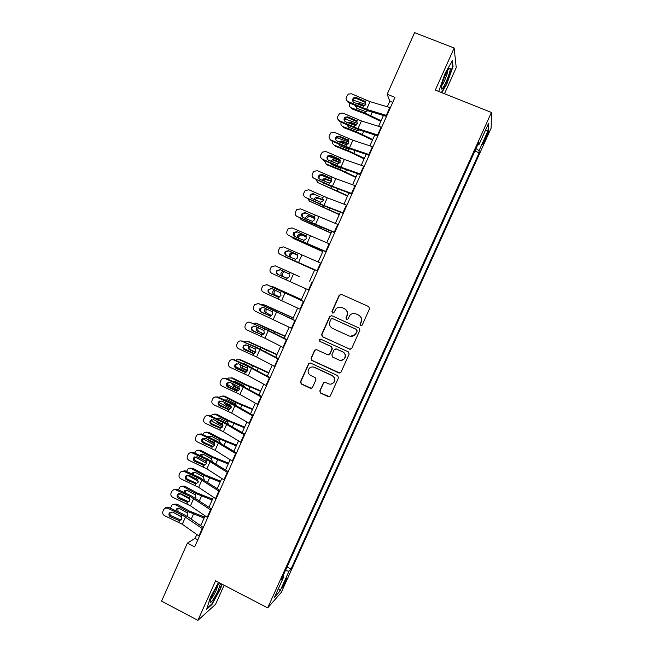 <?xml version="1.0" encoding="UTF-8"?>
<svg xmlns="http://www.w3.org/2000/svg" width="653" height="653" viewBox="0 0 653 653"><rect width="100%" height="100%" fill="white"/><g stroke="black" fill="none" stroke-linecap="round" stroke-linejoin="round"><path stroke-width="0.98" d="M360.627 325.733L362.17 325.145L369.516 308.804L368.684 306.584L341.388 294.364L339.193 295.221L331.928 311.473L332.499 313.016L333.797 312.771L336.058 308.73C337.813 307.122 339.789 306.747 341.984 307.596L344.253 308.616C347.045 310.232 347.927 312.599 346.89 315.701L345.943 317.807L346.523 319.358L347.861 319.072L349.943 315.219C351.722 313.481 353.755 313.048 356.056 313.938L358.334 314.958C361.15 316.583 362.04 318.958 360.995 322.068L360.04 324.182L360.627 325.733M355.705 313.791L358.57 315.04C361.378 316.664 362.26 319.023 361.223 322.133L360.268 324.239L360.929 325.823M332.777 313.097L331.928 311.473M341.69 307.481L344.506 308.706C347.298 310.322 348.18 312.681 347.143 315.774L346.196 317.88L346.816 319.448M285.581 581.945L286.838 578.582C286.553 578.199 285.41 580.125 283.386 584.37L282.129 587.733C282.423 588.1 283.573 586.165 285.581 581.945M319.79 390.878L320.607 393.098L328.19 396.657L330.189 396.167L338.474 377.85L337.65 375.622L310.632 363.076L308.747 363.468L300.453 381.801L301.262 384.013L310.355 388.282L312.297 387.849L315.97 379.793L315.154 377.581L310.632 375.467C307.849 373.589 307.367 371.239 309.196 368.406C310.657 366.929 312.354 366.578 314.273 367.337L332.05 375.606C334.76 377.369 335.316 379.654 333.699 382.47C332.23 384.135 330.459 384.56 328.394 383.76L325.423 382.372L323.464 382.829L319.79 390.878L320.901 393.033L329.414 396.73M444.497 93.754L456.227 67.585L454.153 48.028L435.314 90.09L491.423 112.447L267.681 607.886L215.58 580.844L197.892 620.35L161.577 601.127L187.395 543.125L194.676 546.863L394.967 97.387L387.172 94.244L389.792 101.182L387.311 106.766M454.153 48.028L414.59 32.65L387.172 94.244M349.535 349.175L351.738 348.343L359.876 330.247L359.044 328.026L331.838 315.701L329.651 316.55L321.594 334.548L322.411 336.76L350.237 349.331M349.159 354.081L341.046 372.128L338.85 372.953L311.824 360.415L311.008 358.203L314.746 350.081L316.623 349.698L327.561 354.742L329.749 353.91L332.042 348.8L331.226 346.588L319.815 341.348L319.464 339.478L320.77 339.217L348.335 351.861L349.159 354.081M486.428 135.122L482.796 144.231C482.82 144.974 483.53 143.84 484.934 140.836L488.558 131.735C488.542 130.984 487.832 132.11 486.428 135.122M491.423 112.447L491.154 128.078L281.247 592.451L267.681 607.886M477.776 144.697L478.845 144.876L478.755 142.534L281.476 579.325L283.647 576.983L282.88 576.207M478.845 144.876L488.485 123.556L488.444 129.882L479.073 150.623L475.988 148.655M474.902 151.063L479.155 152.794L479.073 150.623M479.155 152.794L291.018 569.073L288.993 571.244L280.096 590.932L274.521 597.193L283.647 576.983M197.892 620.35L215.555 604.343L224.11 585.268M196.798 534.505L195.059 538.39L187.395 543.125M383.417 115.499L378.593 126.331M374.765 134.934L369.9 145.848M366.129 154.32L361.231 165.315M357.509 173.674L352.579 184.742M348.914 192.978L343.943 204.128M340.335 212.233L335.332 223.473M331.773 231.456L326.737 242.769M323.235 250.63L318.158 262.016M314.713 269.762L309.612 281.214M306.184 288.895L301.115 300.282M297.662 308.045L292.65 319.301M289.148 327.153L284.194 338.278M280.659 346.212L275.762 357.207M272.187 365.239L267.346 376.104M263.739 384.209L258.947 394.951M255.299 403.146L250.572 413.757M246.883 422.042L242.214 432.531M238.492 440.889L233.872 451.247M230.117 459.696L225.554 469.931M221.759 478.461L217.253 488.575M213.417 497.186L208.968 507.177M205.099 515.87L200.7 525.73M392.739 102.374L389.792 101.182M197.826 539.811L195.059 538.39M287.018 567.041L291.018 569.073M285.459 570.502L288.993 571.244M485.293 130.608L488.444 129.882M280.096 590.932L278.496 588.394M441.812 92.677L446.807 84.049L453.051 66.573L452.382 60.802L445.191 73.095L438.849 90.996M218.559 582.386L210.388 597.34L206.683 609.241L211.956 604.523L220.706 588.426L222.053 584.198M452.472 66.345L453.051 66.573M211.49 604.278L211.956 604.523M341.576 294.446L339.462 295.336L332.206 311.554M331.732 315.66L329.936 316.623L321.896 334.589L322.704 336.793L349.788 349.192M356.987 330.973L356.407 329.414L332.532 318.591L331.234 318.844L330.01 321.398C328.973 324.492 329.855 326.851 332.638 328.467L348.939 335.895C351.338 336.817 353.436 336.328 355.216 334.434L357.224 331.022L356.407 329.414M332.483 318.566L356.644 329.463M350.408 336.319L355.452 334.483L355.991 333.193M357.224 331.022L356.228 333.242M316.174 349.567L314.754 350.547L311.326 358.203L312.134 360.415L339.838 373.075M328.353 354.889L329.773 354.326L332.32 348.816L331.504 346.604L319.815 341.348M320.574 339.152L319.766 339.511L320.117 341.38M338.972 360.007C341.013 360.791 342.776 360.374 344.253 358.75C345.927 355.918 345.388 353.608 342.645 351.828L336.344 348.939L334.148 349.771L331.855 354.881L332.679 357.101L338.972 360.007M341.005 360.407L344.515 358.75C346.18 355.918 345.641 353.616 342.898 351.845L342.645 351.828M335.895 348.808L342.898 351.845M324.639 382.217L323.529 383.148L320.092 390.812M331.095 384.086L333.977 382.429C335.585 379.622 335.038 377.336 332.328 375.573L332.05 375.606M312.387 366.937L314.583 367.321L332.328 375.573M310.069 362.929L308.779 363.892L300.788 381.76L301.596 383.964L311.473 388.38M365.843 104.488L352.857 100.015M381.099 120.707L364.872 112.945L351.02 107.696L352.057 108.937L365.851 114.177L380.789 121.409M367.892 110.773L365.492 111.549L356.775 108.292L355.371 105.574M351.02 107.696C349.371 106.855 348.865 105.492 349.502 103.607L349.722 103.109M356.775 103.664L358.913 103.468L364.921 105.729M363.86 106.219L358.881 104.586M356.636 106.129L356.456 108.137M386.878 115.532L366.578 109.369L348.033 101.509L348.163 102.431L346.204 99.436M386.478 116.422L368.545 110.977L348.163 102.431M390.372 107.688L370.014 101.639L351.453 93.787L348.302 94.065L346.351 97.093C345.706 99.044 346.27 100.521 348.033 101.509M365.598 102.57L364.423 101.109L356.326 97.575L356.424 98.513L365.158 102.325M356.424 98.513L353.82 98.791L352.669 100.872M364.423 101.109L365.435 101.876L365.786 104.627L363.574 106.268L354.138 102.513C352.726 101.721 352.277 100.546 352.791 98.978L353.714 97.852L356.326 97.575M357.403 123.344L344.555 118.805M372.716 139.522L356.489 131.816L342.694 126.478L343.764 127.645L357.501 132.967L372.447 140.134M358.742 130.192L356.652 130.29L348.424 127.106L346.972 124.813M342.694 126.478C341.054 125.629 340.548 124.258 341.184 122.38L341.225 122.291M347.943 122.821L350.563 122.299L356.726 124.674M356.073 125.205L351.6 123.482L349.657 123.572M348.139 125.327L348.196 127.008M348.914 142.117L336.377 137.538M364.358 158.295L348.122 150.647L334.385 145.219L335.487 146.305L349.167 151.716L364.121 158.826M350.392 149.023L348.294 149.121L340.091 145.888L338.67 144.044M332.761 141.44C332.336 143.203 332.875 144.46 334.385 145.219M339.25 141.987L341.054 140.942L342.221 141.081L348.473 143.538M348.041 144.06L343.29 142.191L340.76 142.648M339.748 144.509L339.96 145.831M340.344 160.818L328.369 156.238M356.016 177.02L339.772 169.437L326.1 163.919L327.226 164.931L340.858 170.425L355.82 177.469M341.519 168.009L339.944 167.911L331.781 164.621L330.491 163.266M324.361 160.573L326.1 163.919M330.663 161.144L332.614 159.699L333.912 159.83L340.156 162.336M339.895 162.817L335.013 160.858L333.716 160.728L332.05 161.748M331.471 163.707L331.748 164.613M378.152 135.114L358.007 128.674L339.495 120.781L339.666 121.613L337.715 118.854M377.801 135.906L359.999 130.208L339.666 121.613M381.638 127.286L361.436 120.96L342.907 113.075L339.576 113.475L337.821 116.365C337.177 118.315 337.74 119.785 339.495 120.781M357.069 121.776L355.861 120.397L347.771 116.863L347.91 117.711L356.628 121.531M347.91 117.711L345.168 118.095L344.164 120.25M355.861 120.397L356.873 121.172L357.224 123.915L355.191 125.523L345.592 121.793C344.18 121.001 343.731 119.817 344.245 118.258L345.021 117.246L347.771 116.863M369.443 154.655L349.453 147.937L330.981 140.003L331.185 140.754L329.275 138.265M369.141 155.341L351.469 149.39L331.185 140.754M372.928 146.843L352.873 140.24L334.385 132.322L330.908 132.837L329.308 135.595C328.663 137.546 329.218 139.016 330.981 140.003M348.563 140.934L347.314 139.644L339.242 136.102L339.413 136.869L348.122 140.689M339.413 136.869L336.573 137.342L335.691 139.611M347.314 139.644L348.327 140.419L348.669 143.162L346.384 144.795L337.062 141.024C335.658 140.232 335.209 139.056 335.724 137.497L336.393 136.575L339.242 136.102M360.758 174.155L340.915 167.152L322.484 159.185L322.729 159.854L320.876 157.667M360.505 174.726L342.964 168.539L322.729 159.854M364.227 166.36L344.327 159.471L325.88 151.52L322.296 152.133L320.811 154.785C320.166 156.728 320.729 158.197 322.484 159.185M340.074 160.058L338.793 158.85L330.728 155.308L330.94 155.985L339.633 159.814M330.94 155.985L328.018 156.524L327.259 158.965M338.793 158.85L339.805 159.618L340.148 162.368L337.862 163.985L328.557 160.214C327.153 159.414 326.704 158.246 327.218 156.687L327.798 155.855L330.728 155.308M331.675 179.42L320.607 174.963M347.69 195.712L317.823 182.579L347.527 196.08M316.052 179.681L317.823 182.579M331.446 188.178L332.067 186.791L322.5 182.538M322.182 180.293L324.198 178.424L331.797 181.061M331.651 181.493L325.341 179.371L323.48 180.865M323.357 182.913L323.57 183.354M352.089 193.606L332.393 186.325L314.003 178.326L328.843 185.338L351.877 194.072M355.55 185.827L335.797 178.661L317.391 170.678L313.726 171.372L312.33 173.935C311.693 175.869 312.248 177.33 314.003 178.326M331.487 179.061L330.287 178.016L322.239 174.465L322.484 175.061L331.161 178.889M322.484 175.061L319.505 175.665L318.876 178.318M330.287 178.016L331.291 178.783L331.634 181.526L329.357 183.142L320.068 179.363C318.664 178.563 318.215 177.387 318.729 175.845L319.244 175.069L322.239 174.465M442.057 88.816C444.717 86.841 451.501 69.414 450.097 68.083L449.403 68.173C447.321 69.593 441.771 82.58 441.248 87.241C441.028 88.922 441.297 89.445 442.057 88.816M441.542 85.78C443.346 84.466 447.999 73.054 447.738 70.548L447.729 70.418M451.909 61.602L452.529 66.826L446.481 83.764L441.412 92.522M219.783 583.031C217.759 584.908 215.27 588.99 212.315 595.275L210.184 601.282C209.327 605.641 214.902 597.919 218.339 590.083L220.534 583.415M210.739 599.234C212.315 597.707 214.176 594.638 216.339 590.026L217.996 585.064M221.669 584.002L220.273 588.41L211.792 604.009L206.977 608.31M320.011 196.733L313.138 193.868M339.389 214.355L309.571 201.197L339.258 214.641M307.816 198.781L309.571 201.197M313.807 199.443L315.815 197.1L323.374 199.72M323.325 200.087L316.991 197.973L315.04 199.989M331.095 232.966L301.335 219.783L331.006 233.17M299.694 217.882L301.335 219.783M305.547 218.592L305.775 217.253L307.457 215.743L309.065 215.825L314.893 218.298M314.909 218.592L310.265 216.625L308.665 216.543L306.983 218.045L306.747 219.122M322.827 251.536L293.115 238.321L322.778 251.658M291.711 236.99L293.115 238.321M297.442 237.757L297.539 235.823L299.123 234.354L300.821 234.411L306.314 236.786M306.379 236.998L302.053 235.129L300.364 235.072L298.78 236.533L298.633 238.288M314.575 270.056L284.92 256.817L314.558 270.097M284.014 256.18L284.92 256.817M289.597 256.988L289.32 254.344L290.814 252.915L292.593 252.956L297.556 255.135M297.629 255.258L293.858 253.593L292.087 253.552L290.601 254.98L290.814 257.535M299.139 276.513L279.541 267.738M299.156 276.472L280.006 267.893M285.034 271.836L283.843 271.999L282.439 273.387C281.933 274.872 282.325 275.99 283.59 276.733L286.887 278.26M282.284 276.186C281.01 275.435 280.627 274.317 281.125 272.823L282.537 271.436L283.786 271.281M286.994 278.26L283.59 276.733M343.445 213.009L323.896 205.458L305.547 197.426L320.403 204.356L343.282 213.376M346.898 205.254L327.292 197.81L308.926 189.794L305.188 190.554L303.874 193.035C303.237 194.969 303.792 196.431 305.547 197.426M314.044 194.088L311.016 194.741L310.575 197.655M321.798 197.133L322.802 197.9L323.145 200.642L320.876 202.25L311.595 198.463C310.191 197.663 309.751 196.496 310.257 194.953L310.722 194.235L313.767 193.574M334.809 232.378L297.107 216.478L311.971 223.334L334.695 232.631M338.262 224.632L300.478 208.862L296.682 209.686L295.434 212.094C294.797 214.021 295.36 215.482 297.107 216.478M314.281 216.918L305.31 212.649L314.281 216.91M305.628 213.074L302.559 213.776L302.355 216.984M313.334 216.208L314.338 216.976L314.673 219.718L312.412 221.318L303.147 217.522C301.743 216.723 301.302 215.555 301.808 214.013L302.225 213.351L305.31 212.649M326.206 251.699L288.683 235.496L326.133 251.854M329.643 243.969L292.046 227.897L288.21 228.762L287.018 231.113C286.381 233.039 286.936 234.492 288.683 235.496M305.539 235.66L304.886 235.243L305.882 236.011L306.224 238.753L303.963 240.337L294.715 236.541C293.319 235.741 292.87 234.574 293.377 233.039L293.76 232.419L296.87 231.676L305.669 235.774M297.229 232.019L294.128 232.762L294.25 236.272M304.886 235.243L296.87 231.676M317.619 270.971L280.276 254.466L317.595 271.019M321.047 263.265L283.639 246.883L279.762 247.797L278.611 250.091C277.982 252.009 278.537 253.462 280.276 254.466M296.764 254.401L297.45 255.005L297.792 257.739L295.531 259.323L286.3 255.519C284.904 254.719 284.463 253.552 284.969 252.017L285.312 251.438L288.455 250.662L297.001 254.564M288.846 250.923L285.72 251.699L285.377 252.27L286.251 255.494M296.454 254.237L288.455 250.662M309.049 290.201L271.893 273.395C270.154 272.391 269.599 270.938 270.228 269.02L271.346 266.775L275.248 265.828L289.761 272.317L289.042 273.95L289.377 276.684L287.124 278.26L277.909 274.456C276.513 273.656 276.072 272.489 276.578 270.954L280.055 269.607L289.042 273.95M289.761 272.317L275.248 265.828M280.219 269.681L277.019 271.126C276.513 272.652 276.962 273.811 278.341 274.603L286.324 278.178M301.449 299.531L273.174 286.83L270.203 286.112M301.408 299.621L271.836 286.332M275.762 290.348L274.284 291.752C273.787 293.238 274.17 294.356 275.435 295.107L279.353 297.05M274.097 294.634C272.832 293.883 272.448 292.764 272.946 291.271L274.57 289.81M279.533 296.984L275.435 295.107M300.494 309.391L263.526 292.275C261.796 291.279 261.241 289.826 261.869 287.908L262.947 285.712L266.873 284.724L281.37 291.23L280.643 292.854L280.978 295.589L278.733 297.156L269.534 293.344C268.138 292.544 267.697 291.377 268.203 289.85L271.672 288.512L280.643 292.854M303.963 301.604L266.873 284.724M303.914 301.719L281.37 291.23M266.489 284.586L267.363 284.839M271.346 288.389L268.685 289.932C268.179 291.458 268.62 292.617 270.007 293.417L278.309 297.139M293.279 317.872L265.053 305.155L261.396 304.673M293.205 318.044L263.681 304.722M266.995 309.024L266.155 310.077C265.657 311.563 266.04 312.681 267.297 313.44L271.534 315.668M265.934 313.048C264.669 312.289 264.285 311.163 264.783 309.677L265.804 308.494M264.334 304.927L265.053 305.155M271.754 315.521L267.297 313.44M291.964 328.541L255.184 311.122C253.446 310.118 252.891 308.665 253.519 306.763L254.572 304.608L258.523 303.588L272.987 310.102L272.268 311.726L272.603 314.452L270.366 316.011L261.176 312.191C259.788 311.391 259.347 310.232 259.845 308.706L263.314 307.375L272.268 311.726M295.474 320.672L258.523 303.588M295.376 320.884L272.987 310.102M257.609 303.327L259.037 303.612M262.547 307.163L260.359 308.706C259.861 310.224 260.302 311.383 261.682 312.183L270.195 316.011M285.132 336.173L256.947 323.431L252.776 323.268M285.018 336.426L255.543 323.08M258.425 327.749L258.049 328.369C257.551 329.847 257.927 330.973 259.184 331.74L263.592 334.181M257.78 331.422C256.523 330.655 256.139 329.52 256.637 328.035L257.217 327.202M255.886 323.17L256.947 323.431M263.82 333.944L259.184 331.74M283.451 347.641L264.93 338.181L246.85 329.92C245.12 328.924 244.565 327.471 245.193 325.569L246.214 323.447C247.291 322.174 248.613 321.823 250.181 322.402L264.628 328.924L263.91 330.549L264.245 333.275L262.008 334.826L252.833 330.998C251.446 330.198 251.005 329.039 251.511 327.512L254.972 326.19L263.91 330.549M286.994 339.682L265.126 328.843L250.181 322.402M286.855 340.001L264.628 328.924M248.809 322.117L250.744 322.353M253.829 325.961L252.058 327.439C251.56 328.957 252.001 330.108 253.38 330.908L262.057 334.826M276.994 354.432L248.866 341.674L244.263 341.862M276.848 354.767L247.422 341.397M254.139 353.534L243.953 348.588M250.009 346.49L249.952 346.621C249.454 348.098 249.83 349.224 251.079 350L249.65 349.755L255.568 352.62M249.65 349.755C248.393 348.98 248.018 347.845 248.515 346.359L248.76 345.927M250.858 344.841L257.853 348.016M247.463 341.405L248.866 341.674M255.796 352.277L251.079 350M274.962 366.7L256.58 356.979L238.541 348.686C236.81 347.682 236.264 346.229 236.884 344.335L237.888 342.245C238.957 340.956 240.288 340.597 241.863 341.184L256.294 347.706L255.576 349.322L255.911 352.057L253.674 353.599L244.516 349.763C243.128 348.963 242.687 347.804 243.194 346.286L246.646 344.964L255.576 349.322M278.537 358.66L256.825 347.543L241.863 341.184M278.358 359.077L256.294 347.706M240.108 340.923L242.459 341.046M245.193 344.76L243.781 346.123C243.283 347.641 243.716 348.792 245.095 349.592L253.927 353.575M268.881 372.659L240.794 359.868L236.696 359.754L235.847 360.448M268.701 373.067L239.325 359.672M246.41 372.055L235.366 366.464M241.985 363.231L243.61 363.37L252.393 368.055M241.724 365.239L242.998 368.219L241.528 368.047L247.495 370.977M241.528 368.047C240.28 367.264 239.904 366.129 240.402 364.643L240.41 364.643M239.194 359.615L240.794 359.868M243.618 363.378L242.908 363.648M247.691 370.52L242.998 368.219M266.489 385.711L248.254 375.728L230.248 367.402C228.526 366.398 227.97 364.954 228.599 363.052L229.57 361.003C230.64 359.689 231.97 359.33 233.562 359.917L247.969 366.455L247.25 368.063L247.585 370.79L245.365 372.324L236.215 368.488C234.835 367.688 234.394 366.529 234.892 365.011L238.337 363.705L247.25 368.063M270.105 377.589L248.532 366.202L234.198 359.697L233.562 359.917M269.877 378.111L247.969 366.455M231.497 359.705L234.198 359.697M236.655 363.541L235.513 364.774C235.015 366.284 235.455 367.435 236.835 368.235L245.806 372.267M260.784 390.845L245.74 384.495L232.737 378.03L228.558 378.005L227.505 379.018M260.563 391.327L244.279 384.397L231.235 377.907M238.533 390.47L235.839 390.772L227.93 387.172C226.55 386.372 226.109 385.213 226.607 383.703L230.052 382.397L238.949 386.764L239.284 389.49L238.533 390.47L227.04 384.413M233.382 381.695L235.504 381.63L243.283 385.507L244.54 386.911M233.578 384.005L234.933 386.396L233.431 386.298L239.365 389.27M233.431 386.298L232.158 383.352M230.974 377.793L232.737 378.03M235.415 381.589L234.403 382.16M239.504 388.682L234.933 386.396M258.033 404.689L239.945 394.436L221.979 386.078C220.257 385.074 219.702 383.629 220.322 381.736L221.285 379.711C222.346 378.389 223.685 378.022 225.285 378.609L239.667 385.156L238.949 386.764M261.69 396.485L240.271 384.821L225.946 378.307L225.285 378.609M261.412 397.106L239.667 385.156M222.975 378.471L225.946 378.307M228.183 382.283L227.268 383.376C226.771 384.886 227.211 386.037 228.583 386.837L237.578 390.878M252.703 408.99L237.651 402.697L224.705 396.159L220.445 396.224L219.245 397.579M252.45 409.553L236.157 402.672L223.171 396.102M230.591 408.786L218.877 402.436M224.926 400.167L227.415 399.856L235.562 404.027L236.549 405.668M225.587 402.787L226.877 404.534L225.35 404.517L231.195 407.488M225.35 404.517L224.003 402.06M222.779 395.938L224.705 396.159M227.228 399.767L226.028 400.673M231.211 406.737L226.877 404.534M244.638 427.095L229.578 420.867L216.69 414.239L212.347 414.402L211.033 416.108M244.353 427.739L228.06 420.907L215.123 414.263M222.591 427.038L210.805 420.524M216.567 418.638L219.351 418.042L227.456 422.262L228.485 424.336M217.833 421.626L218.845 422.638L217.286 422.687L222.967 425.625M217.286 422.687L215.972 420.777M214.608 414.059L216.69 414.239M219.065 417.92L217.759 419.185M222.771 424.662L218.845 422.638M236.59 445.158L221.522 438.987L208.682 432.286L204.283 432.531L202.838 434.596M236.264 445.885L219.971 439.11L207.091 432.376M214.535 445.215L202.797 438.645M208.291 437.102L209.025 436.318L211.303 436.188L219.375 440.457L220.379 442.93M210.699 440.71L209.246 440.824L214.657 443.673M209.246 440.824L208.095 439.51M206.47 432.139L208.682 432.286M210.927 436.033L209.589 437.698M213.833 442.277L211.907 441.257M228.558 463.189L213.49 457.076L200.7 450.292L196.227 450.627L194.659 453.051M228.199 463.989L211.907 457.271L199.075 450.456M206.43 463.32L194.855 456.79M200.087 455.549L200.961 454.439L203.271 454.292L211.311 458.618L212.274 461.279M201.663 458.863L206.209 461.589M201.214 458.92L200.495 458.324M198.349 450.195L200.7 450.292M202.822 454.113L201.516 456.202M220.543 481.179L205.466 475.123L192.733 468.258L188.203 468.683L186.505 471.458M220.159 482.053L203.858 475.392L191.076 468.503M198.275 481.343L187.109 475.098M191.958 473.98L192.921 472.519L195.255 472.364L203.254 476.731L204.185 479.571M196.398 478.714L197.222 479.163M190.252 468.209L192.733 468.258M194.733 472.16L193.77 473.27L193.557 474.707M212.551 499.129L197.467 493.129L184.783 486.191L180.187 486.697L178.4 489.848M212.127 500.084L195.827 493.472L183.093 486.501M190.047 499.276L179.551 493.456M183.901 492.395L184.897 490.558L187.256 490.387L195.231 494.811L196.022 498.01M182.187 486.191L184.783 486.191M186.668 490.166L185.811 491.203L185.73 493.235M204.569 517.045L189.484 511.103L176.849 504.083L172.196 504.671L170.36 508.214M204.111 518.074L187.811 511.511L175.135 504.467M200.912 525.257L199.002 524.547M181.705 517.094L173.918 512.736M175.926 510.793L176.898 508.556L179.273 508.377L187.215 512.85L187.713 516.547M174.139 504.14L176.849 504.083M178.628 508.14L177.869 509.103L178.13 511.813M249.593 423.617L231.652 413.104L213.719 404.713C212.005 403.709 211.45 402.264 212.07 400.379L213.009 398.379C214.07 397.04 215.408 396.665 217.025 397.261L231.382 403.815L230.664 405.423L230.999 408.141L228.787 409.66L219.669 405.815C218.29 405.015 217.849 403.856 218.347 402.346L221.783 401.048L230.664 405.423M253.291 415.332L232.019 403.407L217.718 396.885L217.025 397.261M252.964 416.051L231.382 403.815M214.519 397.187L217.718 396.885M219.775 400.983L219.041 401.946C218.543 403.448 218.984 404.599 220.355 405.399L229.334 409.447M241.177 442.505L223.375 431.731L205.483 423.307C203.769 422.303 203.214 420.867 203.834 418.981L204.756 417.006C205.817 415.651 207.156 415.275 208.78 415.879L223.114 422.434L222.404 424.034L222.73 426.76L220.526 428.27L211.417 424.417C210.046 423.617 209.605 422.458 210.103 420.948L213.531 419.659L222.404 424.034M244.908 434.139L223.783 421.944L209.515 415.414L208.78 415.879M244.54 434.955L223.114 422.434M206.128 415.855L209.515 415.414M211.417 419.642L210.829 420.467C210.331 421.969 210.772 423.12 212.143 423.919L221.106 427.976M232.778 461.353L215.115 450.317L197.263 441.861C195.549 440.857 195.002 439.42 195.614 437.534L196.529 435.592C197.581 434.221 198.92 433.845 200.553 434.449L214.861 441.012L214.16 442.612L214.486 445.33L212.282 446.832L203.189 442.979C201.818 442.171 201.377 441.02 201.875 439.518L205.295 438.228L214.16 442.612M236.549 452.896L215.572 440.44L201.32 433.902L200.553 434.449M236.141 453.819L214.861 441.012M197.794 434.474L201.32 433.902M203.099 438.245L202.634 438.955C202.144 440.449 202.585 441.599 203.948 442.399L212.902 446.456M224.403 480.159L206.879 468.862L189.068 460.373C187.354 459.369 186.807 457.933 187.419 456.055L188.317 454.129C189.37 452.758 190.709 452.366 192.341 452.978L206.634 459.549L205.924 461.14L206.258 463.859L204.054 465.36L194.978 461.491C193.606 460.692 193.174 459.541 193.663 458.039L197.084 456.757L205.924 461.14M228.207 471.621L207.376 458.896L193.149 452.358L192.341 452.978M227.75 472.641L206.634 459.549M189.492 453.051L193.149 452.358M194.831 456.806L194.463 457.394C193.974 458.888 194.406 460.039 195.769 460.838L204.716 464.903M216.045 498.916L198.659 487.358L180.881 478.845C179.175 477.841 178.628 476.404 179.24 474.535L180.122 472.625C181.167 471.246 182.513 470.854 184.154 471.466L198.422 478.045L197.72 479.637L198.047 482.355L195.851 483.84L186.791 479.971C185.419 479.171 184.979 478.02 185.468 476.519L188.88 475.245L197.72 479.637M219.881 490.305L199.198 477.31L184.995 470.764L184.154 471.466M219.384 491.415L198.422 478.045M181.232 471.572L184.995 470.764M186.587 475.311L186.309 475.8C185.811 477.286 186.252 478.437 187.615 479.237L196.537 483.302M207.703 517.641L190.456 505.822L172.719 497.284C171.013 496.272 170.466 494.835 171.078 492.974L171.951 491.08C172.988 489.693 174.335 489.301 175.983 489.913L190.227 496.5L189.525 498.084L189.852 500.802L187.664 502.279L178.612 498.41C177.249 497.61 176.808 496.46 177.298 494.958L180.701 493.692L189.525 498.084M211.58 508.94L191.043 495.692L176.857 489.13L175.983 489.913M211.033 510.156L190.227 496.5M173.012 490.052L176.857 489.13M178.375 493.774L178.163 494.158C177.681 495.651 178.114 496.794 179.477 497.594L188.391 501.667M199.377 536.317L182.269 524.245L164.572 515.674C162.866 514.67 162.319 513.234 162.932 511.364L163.789 509.495C164.834 508.099 166.172 507.708 167.829 508.32L182.056 514.915L181.346 516.499L181.673 519.217L179.493 520.686L170.457 516.809C169.094 516.001 168.654 514.858 169.143 513.364L172.547 512.099L181.346 516.499M203.287 527.534L188.121 516.964L182.897 514.025L168.735 507.463L167.829 508.32M202.708 528.848L182.056 514.915M169.298 513.07L170.049 512.483C169.56 513.968 169.992 515.111 171.355 515.911L181.052 520.074M164.817 508.483C165.87 507.21 167.176 506.867 168.735 507.463M485.522 137.138L486.436 137.505M484.053 140.485L484.934 140.836M364.872 112.945L365.492 111.549M370.724 115.524L372.243 112.104M358.913 103.468L359.917 104.733M363.484 106.276L362.75 107.933M366.178 100.211L365.435 101.876M370.014 101.639L366.578 109.369M389.825 107.508L386.323 115.352M356.489 131.816L357.109 130.42M362.333 134.396L363.672 131.384M350.563 122.299L351.6 123.482M348.122 150.647L348.743 149.251M353.959 153.226L355.118 150.623M342.221 141.081L343.29 142.191M339.772 169.437L340.393 168.041M345.6 172.017L346.58 169.813M333.912 159.83L335.013 160.858M354.93 125.556L354.187 127.213M357.607 119.507L356.873 121.172M361.436 120.96L358.007 128.674M381.091 127.106L377.605 134.934M346.384 144.795L345.649 146.452M349.061 138.763L348.327 140.419M352.873 140.24L349.453 147.937M372.381 146.656L368.896 154.467M337.862 163.985L337.128 165.642M340.531 157.969L339.805 159.618M344.327 159.471L340.915 167.152M363.688 166.164L360.219 173.959M337.266 190.758L338.066 188.97M325.61 178.538L326.745 179.485M329.357 183.142L328.63 184.791M332.026 177.134L331.291 178.783M335.797 178.661L332.393 186.325M355.012 185.632L351.551 193.402M323.137 206.887L323.643 205.752M328.949 209.466L329.569 208.078M317.325 197.198L318.493 198.071M314.844 225.554L315.203 224.738M320.647 228.134L321.088 227.138M309.065 215.825L310.265 216.625M306.575 244.173L306.788 243.691M312.371 246.761L312.632 246.165M300.821 234.411L302.053 235.129M292.593 252.956L293.858 253.593M320.876 202.25L320.141 203.891M323.537 196.259L322.802 197.9M327.292 197.81L323.896 205.458M346.368 205.05L342.907 212.805M312.412 221.318L311.677 222.959M315.064 215.335L314.338 216.976M318.803 216.918L315.415 224.542M337.732 224.42L334.287 232.158M303.963 240.337L303.237 241.977M306.608 234.37L305.882 236.011M310.338 235.978L306.951 243.593M329.12 243.749L325.676 251.47M295.531 259.323L294.813 260.955M298.176 253.364L297.45 255.005M301.89 254.996L298.511 262.596M320.525 263.037L317.097 270.742M287.124 278.26L286.406 279.892M293.458 273.974L290.087 281.557M311.954 282.284L308.526 289.965M278.341 274.603L277.909 274.456M290.724 295.425L290.92 294.993M278.733 297.156L278.015 298.78M285.043 292.911L281.688 300.47M303.4 301.482L299.98 309.147M270.007 293.417L269.534 293.344M277.501 296.919L278.08 297.107M282.333 314.297L282.7 313.473M276.635 311.554L276.937 310.885M270.366 316.011L269.64 317.636M276.652 311.799L273.297 319.35M294.862 320.639L291.45 328.288M261.682 312.183L261.176 312.191M269.134 315.774L270.122 316.011M273.966 333.128L274.505 331.912M268.301 330.312L268.75 329.324M262.008 334.826L261.29 336.442M268.277 330.655L264.93 338.181M286.349 339.748L282.945 347.38M253.38 330.908L252.833 330.998M260.784 334.589L261.951 334.777M265.608 351.918L266.326 350.31M259.992 349.029L260.571 347.714M253.674 353.599L252.956 355.216M259.918 349.461L256.58 356.979M277.851 358.824L274.456 366.439M245.095 349.592L244.516 349.763M252.45 353.363L253.65 353.461M257.274 370.659L258.155 368.667M251.813 367.435L252.417 366.072M245.365 372.324L244.646 373.94M251.585 368.227L248.254 375.728M269.371 377.85L265.983 385.45M236.835 368.235L236.215 368.488M244.132 372.088L245.373 372.112M248.956 389.368L250.009 386.992M243.675 385.752L244.279 384.397M237.063 391.016L236.353 392.624M243.267 386.96L239.945 394.436M260.914 396.828L257.535 404.411M228.583 386.837L227.93 387.172M235.839 390.772L237.112 390.723M240.655 408.027L241.888 405.268M235.562 404.027L236.157 402.672M232.378 426.654L233.774 423.511M227.456 422.262L228.06 420.907M224.118 445.232L225.685 441.706M219.375 440.457L219.971 439.11M215.874 463.769L217.604 459.867M211.311 458.618L211.907 457.271M207.646 482.273L209.548 477.988M203.254 476.731L203.858 475.392M199.434 500.729L201.508 496.076M195.231 494.811L195.827 493.472M191.247 519.151L193.484 514.115M187.215 512.85L187.811 511.511M228.787 409.66L228.068 411.268M234.966 405.644L231.652 413.104M252.474 415.773L249.103 423.34M220.355 405.399L219.669 405.815M227.562 409.423L228.868 409.284M220.526 428.27L219.816 429.87M226.681 424.287L223.375 431.731M244.051 434.669L240.688 442.22M212.143 423.919L211.417 424.417M219.302 428.025L220.641 427.813M212.282 446.832L211.572 448.431M218.42 442.881L215.115 450.317M235.651 453.525L232.297 461.059M203.948 442.399L203.189 442.979M211.058 446.587L212.437 446.293M204.054 465.36L203.344 466.952M210.168 461.442L206.879 468.862M227.268 472.339L223.922 479.857M195.769 460.838L194.978 461.491M202.838 465.116L204.25 464.74M195.851 483.84L195.141 485.432M201.94 479.963L198.659 487.358M218.902 491.113L215.563 498.614M187.615 479.237L186.791 479.971M194.635 483.595L196.08 483.138M187.664 502.279L186.954 503.871M193.737 498.443L190.456 505.822M210.56 509.846L207.221 517.323M179.477 497.594L178.612 498.41M186.448 502.035L187.925 501.504M179.493 520.686L178.791 522.269M185.542 516.882L182.269 524.245M202.234 528.53L198.904 535.999M171.355 515.911L170.457 516.809M178.277 520.433L179.787 519.829M358.007 103.321L359.011 104.586M353.714 97.852L353.82 98.791M349.518 122.152L350.555 123.335M341.054 140.942L342.123 142.052M332.614 159.699L333.716 160.728M345.021 117.246L345.168 118.095M336.393 136.575L336.573 137.342M327.798 155.855L328.018 156.524M324.198 178.424L325.341 179.371M319.244 175.069L319.505 175.665M448.26 69.569L450.097 68.083M218.796 584.019L220.061 583.17M315.815 197.1L316.991 197.973M307.457 215.743L308.665 216.543M299.123 234.354L300.364 235.072M290.814 252.915L292.087 253.552M282.537 271.436L283.843 271.999M310.722 194.235L311.016 194.741M302.225 213.351L302.559 213.776M285.312 251.438L285.72 251.699M276.896 270.415L277.337 270.587M274.276 289.924L275.615 290.405M268.497 289.344L268.979 289.426M260.123 308.224L260.637 308.232M251.764 327.063L252.319 326.982M243.43 345.853L244.018 345.698M235.121 364.603L235.741 364.366M233.48 381.736L234.827 381.834M226.82 383.311L227.481 382.985M225.212 399.963L226.738 400.003M217.106 418.165L218.665 418.124M209.025 436.318L210.617 436.212M200.961 454.439L202.585 454.259M192.921 472.519L194.578 472.258M184.897 490.558L186.587 490.223M176.898 508.556L178.612 508.156M218.551 401.97L219.245 401.571M210.29 420.597L211.017 420.108M202.055 439.175L202.822 438.612M193.835 457.712L194.635 457.067M185.64 476.2L186.472 475.482M177.461 494.656L178.326 493.856"/></g></svg>
